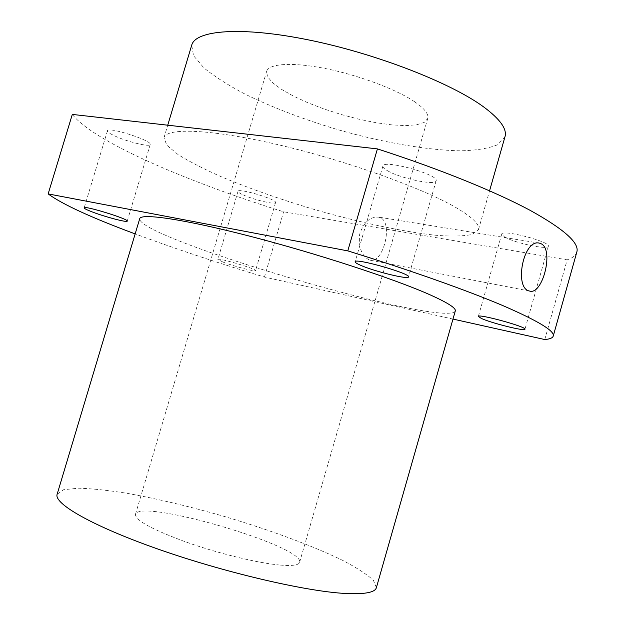 <?xml version="1.0" encoding="UTF-8"?>
<svg xmlns="http://www.w3.org/2000/svg" width="625" height="625" viewBox="0 0 625 625"><rect width="100%" height="100%" fill="white"/><g stroke="black" fill="none" stroke-linecap="round" stroke-linejoin="round"><path stroke-width="0.47" stroke-dasharray="3.12 2.34" d="M544.766 339.539L567.172 259.836L283.609 211.789C188.039 182.086 93.867 141.961 72.305 114.414M576.812 252.094C575.781 255.453 572.57 258.031 567.172 259.836M414.391 101.586C424.484 108.484 428.93 114.117 427.727 118.5L424.234 122.406L416.711 124.797L405.734 125.617L391.961 124.898L376.148 122.719L359.047 119.227L341.445 114.586L324.109 109.008L307.82 102.742L293.32 96.055L281.336 89.242L272.523 82.633L267.477 76.57L266.633 71.398C268.734 63.578 292.258 61.93 325.398 68.547C358.477 75.133 395.984 89.18 414.391 101.586M368.633 259.664L370.102 260.164C382.656 264.219 393.539 223.969 380.734 217.859L378.578 217.133C369.969 216.617 363.672 222.305 359.672 234.203C358.352 246.789 361.336 255.273 368.633 259.664M280.219 565.086C292.258 566.07 298.703 565.18 299.578 562.398C305.398 546.43 139.141 497.813 135.438 514.398C135.344 520.375 152.305 529.617 186.312 542.133C218.68 553.578 258.336 563.195 280.219 565.086M222.969 262.062C233.492 266.188 255.805 272.062 255.539 270.617C257.148 269.086 217.367 257.281 217.859 259.445L222.969 262.062M455.289 310.984C446.594 328.773 137.453 238.375 139.711 218.703M452.984 319.078L264.438 277.062C217.273 262.766 174.18 248.383 135.156 233.906M264.438 277.062L283.609 211.789M242.867 194.742C253.133 199.617 275.523 205.008 275.547 202.57C277.594 199.57 237.969 187.68 238.016 191.312C237.898 192.039 239.516 193.188 242.867 194.742M114.75 135.93C127.203 141.797 150.062 147.359 150.227 144.508C152.758 140.758 107.586 126.227 107.461 130.789C107.32 131.891 109.758 133.602 114.75 135.93M387.594 170.781C400.43 178.453 435.656 185.859 436.117 180.844C439.531 174.68 383.18 159.07 382.898 166.07C382.633 167.273 384.195 168.836 387.594 170.781M504.594 236.984C514.461 242.961 548.172 250.203 548.344 246.289C550.953 241.789 501.656 228.992 501.727 234.141L504.594 236.984M454.977 207.008C472.203 217 480.039 224.547 478.492 229.633L472.117 234.461C463.641 236.211 451.672 236.492 436.203 235.312C403.031 231.844 358.477 222.219 313.742 209.312C279.68 199.156 248.688 188.234 220.773 176.547C203.562 168.891 189.328 161.562 178.07 154.578L166.766 145.172L163.992 137.672C166.273 127.594 210.375 128.953 277.508 144.562C344.523 160.094 420.773 187.297 454.977 207.008M504.977 136.773L497.742 144.688C488.734 148.398 476.305 150.438 460.445 150.812C426.562 150.25 381.703 142.242 337.094 129.453C303.172 119.242 272.539 107.5 245.211 94.211C228.422 85.367 214.672 76.609 203.969 67.938L193.547 55.734L191.719 45.164M376.391 587.633L373.406 580.328C367.008 574.398 356.836 567.789 342.898 560.508C312.523 545.656 269.188 529.727 223.961 516.336C189.359 506.406 156.961 498.711 126.781 493.266C107.922 490.266 91.789 488.57 78.367 488.195L63.586 489.727L57.133 494.273M299.578 562.398L427.727 118.5M135.438 514.398L266.633 71.398M478.492 229.633L489.562 190.812M163.992 137.672L167.734 125.195M501.727 234.141L478.344 316.445M548.344 246.289L524.953 329.242M382.898 166.07L355.141 261.766M436.117 180.844L408.492 276.922M107.461 130.789L84.172 207.859M150.227 144.508L127.227 221.125M238.016 191.312L217.859 259.445M275.547 202.57L255.539 270.617M539.5 243.148L378.578 217.117M529.617 291.07L370.102 260.172"/><path stroke-width="0.94" d="M135.156 233.906C91.32 217.641 62.32 204.305 48.148 193.914L347.789 250.883C411.18 270.516 467.203 290.469 503.062 305.688C538.258 320.969 554.977 331.102 553.227 336.102C552.617 337.969 549.797 339.117 544.766 339.539L452.984 319.078M347.789 250.883L377.414 148.891C440.297 169.242 495.336 191.703 530.078 210.312C564.102 229.164 579.68 243.094 576.812 252.094L553.227 336.102M541.438 243.898C554.055 250.445 542.5 295.336 529.617 291.062C513.758 288.688 523.203 238.477 539.492 243.164L541.438 243.898M91.859 211.789C104.625 216.766 127.422 222.805 127.227 221.125C129.219 219.203 83.734 205.156 84.172 207.859C84.172 208.5 86.734 209.805 91.859 211.789M360.25 265.125C373.609 271.227 408.625 279.844 408.492 276.922C411.07 273.664 354.586 257.633 355.141 261.766C355.023 262.445 356.734 263.562 360.25 265.125M481.445 318.477C491.703 323.203 525.234 331.547 524.953 329.242C526.953 326.883 477.672 313.383 478.344 316.445L481.445 318.477M429.852 294.727C447.719 302.727 456.203 308.148 455.289 310.984L376.391 587.633C375.086 592.578 364.383 594.5 344.289 593.406C304.453 591.109 224.234 572.391 158.242 549.172C92.109 525.953 53.586 503.555 57.133 494.273L139.711 218.703C140.688 212.977 183.539 219.047 250.453 236.359C317.234 253.617 394.383 278.922 429.852 294.727M48.148 193.914L72.305 114.414L377.414 148.891M167.734 125.195L191.719 45.164C195.477 30.172 240.992 26.188 308.367 39.875C375.633 53.461 450.875 82.797 483.648 106.922C500.141 119.18 507.25 129.125 504.977 136.773L489.562 190.812"/></g></svg>
